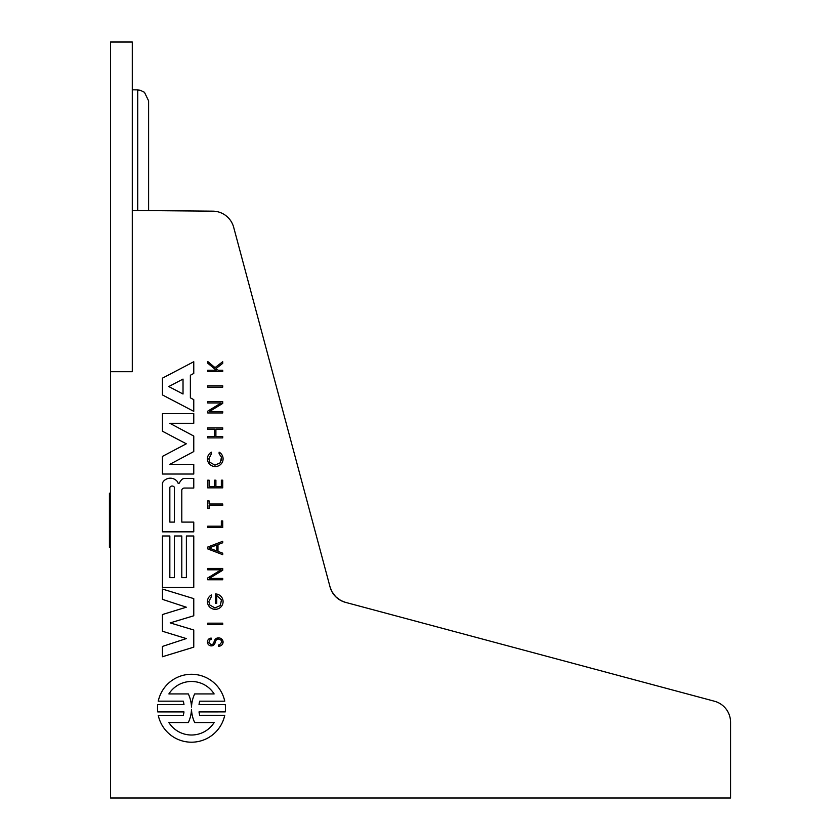<?xml version="1.0" encoding="UTF-8"?>
<svg xmlns="http://www.w3.org/2000/svg" width="840" height="840" viewBox="0 0 840 840"><rect width="100%" height="100%" fill="white"/><g stroke="black" fill="none" stroke-linecap="round" stroke-linejoin="round"><path stroke-width="1.26" d="M170.173 622.892L193.767 615.783L193.767 598.626L162.446 589.05L162.446 599.351L186.302 607.204L162.446 614.534L162.446 631.25L186.302 638.578L162.446 646.433L162.446 656.733L193.767 647.157L193.767 630L170.173 622.892M222.716 623.175L207.711 623.175L207.711 624.529L222.716 624.529L222.716 623.175M222.716 527.562L222.716 520.937L221.34 520.937L221.34 526.197L207.711 526.197L207.711 527.562L222.716 527.562M207.711 385.802L207.711 387.156L222.716 387.156L222.716 385.802L207.711 385.802M218.537 639.03L221.004 640.049L221.812 642.001L219.629 644.816L218.537 644.973L218.537 646.264A4.557 4.263 0 0 0 223.094 642.001A4.557 4.263 0 0 0 215.586 638.894A5.765 5.765 0 0 0 214.473 640.563A7.854 7.854 0 0 0 214.168 641.466A7.487 7.487 0 0 1 213.644 643.02A2.468 2.468 0 0 1 211.25 644.595L208.866 642.863L209.58 640.059L211.25 639.408L211.25 638.127A3.875 3.801 90 0 0 207.448 641.97A3.875 3.801 90 0 0 211.176 645.876A3.78 3.78 0 0 0 214.809 643.566A8.768 8.768 0 0 0 215.418 641.781A5.114 5.114 0 0 1 215.66 641.057A4.368 4.368 0 0 1 216.468 639.807A2.751 2.751 0 0 1 218.537 639.03M221.791 642.348L221.004 640.049M207.711 500.913L207.711 508.473L209.097 508.473L209.097 505.376L222.716 505.376L222.716 504.011L209.097 504.011L209.097 500.913L207.711 500.913M222.716 361.704L215.019 367.637L207.711 361.483L207.711 363.163L216.237 370.241L207.711 370.241L207.711 371.606L222.716 371.606L222.716 370.241L218.117 370.241L216.059 368.508L222.716 363.374L222.716 361.704M209.097 480.197L207.711 480.197L207.711 487.851L222.716 487.851L222.716 480.197L221.34 480.197L221.34 486.486L215.901 486.486L215.901 480.197L214.526 480.197L214.526 486.486L209.097 486.486L209.097 480.197M215.901 429.209L222.716 429.209L222.716 427.854L207.711 427.854L207.711 429.209L214.526 429.209L214.526 436.527L207.711 436.527L207.711 437.892L222.716 437.892L222.716 436.527L215.901 436.527L215.901 429.209M219.114 452.161L219.114 453.82L221.456 457.128L220.322 462.767L214.946 465.161L209.843 462.263L208.834 458.861L211.417 453.81L211.417 452.161A7.823 7.686 -0 0 0 209.255 463.785A7.823 7.686 -0 0 0 221.277 463.785A7.823 7.686 -0 0 0 219.114 452.161M221.56 460.11L221.456 457.128M222.716 403.431L222.716 401.625L207.711 401.625L207.711 402.98L221.12 402.98L207.711 411.159L207.711 412.955L222.716 412.955L222.716 411.6L209.307 411.6L222.716 403.431M221.12 569.803L207.711 577.973L207.711 579.779L222.716 579.779L222.716 578.413L209.307 578.413L222.716 570.245L222.716 568.438L207.711 568.438L207.711 569.803L221.12 569.803M222.716 553.182L217.991 551.397L217.991 544.572L222.716 542.776L222.716 541.296L207.711 547.061L207.711 548.898L222.716 554.663L222.716 553.182M216.804 550.946L208.992 547.985L216.804 545.013L216.804 550.946M216.741 603.278L216.741 595.508L221.456 599.897L220.322 605.546L214.946 607.929L209.843 605.031L208.834 601.566L211.417 596.589L211.417 594.941A7.823 7.686 -0 0 0 210.126 607.436A7.823 7.686 -0 0 0 222.537 604.464A7.823 7.686 -0 0 0 215.565 593.953L215.565 603.278L216.741 603.278M211.417 596.589L208.834 601.566L209.843 605.031M186.386 577.658L181.797 577.658L181.797 535.994L174.426 535.994L174.426 577.658L169.838 577.658L169.838 535.994L162.446 535.994L162.446 587.401L193.767 587.401L193.767 535.994L186.386 535.994L186.386 577.658M162.446 394.937L193.767 411.348L193.767 399.651L190.376 397.866L190.376 375.228L193.767 373.443L193.767 361.736L162.446 378.157L162.446 394.937M168.767 386.547L183.026 379.082L183.026 394.012L168.767 386.547M193.767 436.055L169.838 423.286L193.767 423.286L193.767 413.595L162.446 413.595L162.446 431.225L186.302 443.804L162.446 456.393L162.446 474.023L193.767 474.023L193.767 464.331L169.838 464.331L193.767 451.563L193.767 436.055M164.126 480.659A5.985 5.985 0 0 0 162.446 483.147L162.446 531.836L193.767 531.836L193.767 522.091L181.797 522.091L181.797 489.867A2.635 2.635 0 0 1 184.359 488.05L193.767 488.05L193.767 478.443L184.359 478.443A4.421 4.421 0 0 0 181.335 480.039A37.852 37.852 0 0 0 179.004 483.441L178.164 483.441A5.303 5.303 0 0 0 176.169 480.375A8.957 8.957 0 0 0 164.126 480.659M174.426 522.091L169.838 522.091L169.838 487.358A2.646 2.646 0 0 1 174.426 487.358L174.426 522.091M199.721 715.292A26.471 26.471 0 0 1 199.017 711.911L225.278 711.9A33.989 33.989 0 0 0 225.278 704.582L199.017 704.561A26.471 26.471 0 0 1 199.721 701.179L224.742 701.19A33.989 33.989 0 0 0 158.256 701.169L183.278 701.169A26.471 26.471 0 0 1 183.981 704.561L157.71 704.561A33.989 33.989 0 0 0 157.71 711.911L183.981 711.911A26.471 26.471 0 0 1 183.278 715.302L158.256 715.302A33.989 33.989 0 0 0 224.742 715.281L199.721 715.292M191.499 707.038A33.978 33.978 0 0 0 188.328 693.924L168.882 693.924A26.775 26.775 0 0 1 214.137 693.935L194.67 693.924A33.978 33.978 0 0 0 191.51 707.038A33.978 33.978 0 0 0 191.499 706.954A33.978 33.978 0 0 0 191.499 707.038M168.882 722.558L188.317 722.558A33.978 33.978 0 0 0 191.499 709.327A33.978 33.978 0 0 0 194.691 722.558L214.137 722.547A26.775 26.775 0 0 1 168.882 722.558M132.29 210.462L212.856 211.166A21.756 21.756 0 0 1 233.678 227.293L330.057 586.961A21.756 21.756 0 0 0 345.44 602.343L714.431 701.222A21.756 21.756 0 0 1 730.558 722.232L730.558 754.488M110.534 371.711L132.29 371.711L132.29 42L110.534 42L110.534 798L730.558 798L730.558 722.232M110.534 493.206L109.442 493.206L110.534 493.048M110.534 547.418L109.442 547.418L109.442 493.206M110.534 547.26L109.442 547.26M110.534 546.819L109.442 546.819M110.534 493.637L109.442 493.637M345.44 602.343L340.904 600.569L335.685 596.715L331.832 591.497L330.057 586.961L233.678 227.293M137.728 89.975L140.175 90.248L144.459 92.305L148.607 100.853L148.607 210.609L212.856 211.166M148.607 210.609L148.607 143.913M345.177 798L331.979 798M307.65 798L290.504 798M284.067 798L283.101 798M554.169 798L562.758 798M501.638 798L500.671 798L501.638 798M137.728 210.515L137.728 89.88L132.29 89.828M110.534 520.222L109.442 520.222"/></g></svg>
